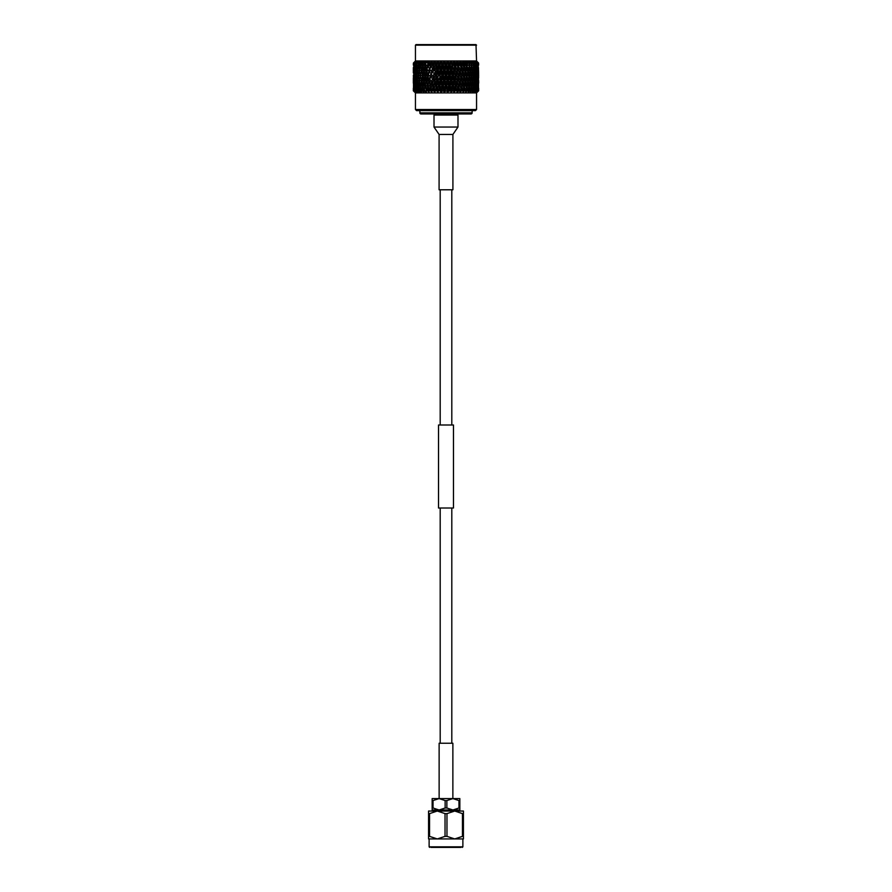 <?xml version="1.0" encoding="UTF-8"?>
<svg xmlns="http://www.w3.org/2000/svg" width="892" height="892" viewBox="0 0 892 892"><rect width="100%" height="100%" fill="white"/><g stroke="black" fill="none" stroke-linecap="round" stroke-linejoin="round"><path stroke-width="1.34" d="M451.809 743.237L451.809 508.016M451.809 425.005L451.809 189.784M440.191 743.237L440.191 508.016M440.191 425.005L440.191 189.784M453.47 508.016L438.529 508.016L438.529 425.005L453.47 425.005L453.47 508.016M460.941 847.4L431.862 847.4L460.941 847.4M433.033 808.007L432.163 808.007L432.163 798.585L439.087 798.585L433.033 800.559L433.033 808.007L439.087 809.992L436.968 809.992M432.163 800.559L433.033 800.559M429.119 838.937L429.119 846.842L462.881 846.842L462.881 838.937L431.382 838.937M445.03 813.615L446.97 813.615L446.97 836.361L445.03 836.361L445.03 813.615L437.281 811.04L428.573 811.04L428.573 813.615L429.543 813.615L429.543 836.361L437.281 838.937L428.573 838.937L428.573 813.615M432.163 808.007L432.163 809.992L456.425 809.992L456.425 811.04L437.281 811.04L429.543 813.615M459.837 808.007L459.837 809.992L452.913 809.992L458.967 808.007L458.967 800.559L452.913 798.585L459.837 798.585L459.837 808.007L458.967 808.007M463.427 813.615L463.427 836.361L462.457 836.361L462.457 813.615L463.427 813.615L463.427 811.04L454.719 811.04L446.97 813.615M462.457 813.615L454.719 811.04M431.862 847.4L431.059 847.4M463.427 836.361L463.427 838.937L454.719 838.937L462.457 836.361M429.543 836.361L428.573 836.361M446.97 836.361L454.719 838.937M437.281 838.937L445.03 836.361M446.87 808.007L445.13 808.007L445.13 800.559L439.087 798.585L452.913 798.585L446.87 800.559L446.87 808.007L452.913 809.992M439.087 809.992L445.13 808.007M458.967 800.559L459.837 800.559M445.13 800.559L446.87 800.559M439.132 798.585L439.132 743.237L452.868 743.237L452.868 798.585M457.986 127.043L457.986 115.057L434.014 115.057L434.014 127.043L457.986 127.043L452.913 134.436L439.087 134.436L439.087 189.784L452.913 189.784L452.913 134.436M456.325 115.057A1.104 1.104 0 0 1 457.429 113.953L434.571 113.953A1.104 1.104 0 0 1 435.675 115.057M419.876 110.63L419.876 112.838A1.104 1.104 0 0 0 420.979 113.953L471.021 113.953A1.104 1.104 0 0 0 472.124 112.838L472.124 110.63M475.447 110.63L416.553 110.63L415.449 109.515L476.551 109.515L475.447 110.63M476.551 109.515L476.551 92.913L415.449 92.913L415.449 109.515M415.449 92.913L413.342 90.817L413.386 88.141M414.735 91.865L413.353 90.817L413.342 88.196M416.776 91.608L414.691 90.817L415.717 92.166L413.888 90.817L415.048 92.166M418.103 91.608L415.828 90.817L416.709 92.166M421.671 91.608L420.177 90.873L421.559 92.166L419.084 90.817L419.653 92.166L417.3 90.817L418.025 92.166M422.908 88.33L423.544 85.677L422.908 83.034L422.295 85.677L423.867 91.608L422.395 90.873L423.733 92.166L422.317 90.817L421.158 90.817L421.559 92.166M426.209 91.274L426.432 92.166L426.108 90.873L426.432 92.166L423.51 90.817L423.733 92.166M427.513 90.817L426.811 88.196L427.603 86.446L429.097 92.166L427.513 90.817L426.108 90.817L426.298 91.608L425.451 83.034L424.782 85.677L425.451 88.33M429.097 92.166L428.918 90.873L429.097 92.166M431.683 91.921L430.435 90.817L429.676 88.196L430.345 86.446L431.94 92.166L430.613 91.006M431.94 92.166L431.918 90.873L431.94 92.166M461.387 91.006L460.372 92.166L458.733 86.446L457.384 92.166L455.678 86.446L454.273 92.166L452.512 86.446L451.073 92.166L449.267 86.446L447.817 92.166L446 86.446L444.539 92.166L442.588 88.196L442.733 86.446L441.272 92.166L439.21 88.196L439.488 86.446L438.072 92.166L435.909 88.196L436.322 86.446L434.95 92.166L433.724 91.051M434.95 92.166L435.062 90.873L434.95 92.166L435.062 90.873L434.616 92.166L433.512 90.817L431.929 90.817L431.784 91.608L431.171 88.33L431.962 85.677L431.171 83.034L430.401 85.677L431.171 88.33M437.548 83.034L436.701 85.677L437.548 88.33L438.396 85.677L437.894 81.284L436.322 86.446L437.894 91.608L437.727 92.166L436.924 91.051M438.072 92.166L438.34 90.873L438.072 92.166M440.893 83.034L440.024 85.677L440.893 88.33L441.763 85.677L441.105 81.284L439.488 86.446L441.105 91.608L440.927 92.166L440.224 91.051M441.618 91.096L441.272 92.166M444.294 83.034L443.413 85.677L444.294 88.33L445.164 85.677L444.361 81.284L442.733 86.446L444.361 91.608L444.183 92.166L443.614 91.096M444.997 91.096L444.539 92.166M446.914 90.873L447.461 92.166L446.914 90.873M448.386 91.096L447.94 91.921M451.107 83.034L450.237 85.677L451.107 88.33L451.976 85.677L450.895 81.284L449.267 86.446L450.382 91.096M451.776 91.051L451.073 92.166M453.66 90.873L453.928 92.166L453.66 90.873M454.452 83.034L453.604 85.677L454.452 88.33L455.299 85.677L454.106 81.284L452.512 86.446L454.106 91.608L455.266 90.817L454.273 92.166M456.938 90.873L457.05 92.166L456.938 90.873M458.276 91.051L457.54 91.976M460.082 90.873L460.06 92.166L460.082 90.873M461.51 90.873L460.317 91.921M465.791 91.274L467.129 90.873L465.836 92.166L464.397 86.446L463.048 91.608L464.42 90.873L463.193 92.166L463.082 90.873L462.903 92.166L463.071 90.817L461.565 90.817L462.324 88.196L461.655 86.446L460.216 91.608L461.599 85.677L460.829 83.034L460.038 85.677L460.829 88.33M465.892 90.873L465.568 92.166L465.892 90.873M468.267 92.166L469.683 90.817L468.267 92.166L468.49 90.817L467.129 90.873M470.441 92.166L471.823 90.873L470.218 92.166L470.842 90.817L469.683 90.817L470.262 88.196L469.27 86.446L470.82 85.677L471.377 88.33L471.377 83.034L470.82 85.677M478.324 91.118L477.276 92.166L478.558 90.817L476.952 92.166L478.112 90.817L476.283 92.166L477.309 90.817L475.291 92.166L476.172 90.817L473.975 92.166L474.7 90.817L472.347 92.166L472.916 90.817L470.329 91.608M476.551 92.913L478.413 90.962M476.551 45.157L415.449 45.157L416.007 44.6L475.993 44.6L476.551 60.979L415.449 60.979L413.375 63.087L415.025 61.738L413.71 63.087L413.743 67.692L413.71 63.087M413.788 63.087L415.672 61.738L414.401 63.087L414.457 67.692L414.401 63.087M414.524 63.087L416.653 61.738L415.438 63.087L415.516 67.692L415.438 63.087M415.594 63.087L417.947 61.738L416.798 63.087L416.91 67.692L416.798 63.087M417.01 63.087L418.259 61.738L417.869 62.919L419.563 61.738L418.147 65.049L418.616 67.692L419.106 65.049L418.493 63.087M418.738 63.087L419.931 61.738L419.719 62.919L421.459 61.738L420.076 65.049L420.623 67.692L421.18 65.049L420.478 63.087M420.768 63.087L421.894 61.738L421.86 62.919L423.622 61.738L422.295 65.049L422.908 67.692L423.544 65.049L422.752 63.087M423.076 63.087L424.113 61.738L424.257 62.919L426.03 61.738L424.782 65.049L425.451 67.692L426.142 65.049L425.272 63.087M425.629 63.087L426.566 61.738L426.9 62.919L428.662 61.738L427.491 65.049L428.216 67.692L428.952 65.049L428.026 63.087M428.405 63.087L429.242 61.738L429.754 62.919L431.483 61.738L430.401 65.049L431.171 67.692L431.962 65.049L430.97 63.087M431.382 63.087L432.096 61.738L432.787 62.919L434.46 61.738L433.479 65.049L434.293 67.692L435.118 65.049L434.081 63.087M434.515 63.087L435.106 61.738L435.965 62.919L437.571 61.738L436.701 65.049L437.548 67.692L438.396 65.049L437.325 63.087M437.771 63.087L438.228 61.738L439.243 62.919L440.76 61.738L440.024 65.049L440.893 67.692L441.763 65.049L440.67 63.087M441.116 63.087L441.44 61.738L442.599 62.919L444.015 61.738L443.413 65.049L444.294 67.692L445.164 65.049L444.06 63.087M444.517 63.087L444.707 61.738L446 62.919L447.293 61.738L446.836 65.049L447.706 67.692L448.587 65.049L447.483 63.087M447.94 63.087L447.985 61.738L449.401 62.919L450.56 61.738L450.237 65.049L451.107 67.692L451.976 65.049L450.884 63.087M451.33 63.087L451.24 61.738L452.757 62.919L453.772 61.738L454.452 67.692L455.299 65.049L454.229 63.087M454.675 63.087L454.429 61.738L456.035 62.919L456.894 61.738L457.707 67.692L458.399 64.648M459.28 67.558L458.477 70.212L459.28 72.854L460.082 70.212L457.485 63.087M457.919 63.087L457.54 61.738L459.213 62.919L459.904 61.738L460.829 67.692L461.599 65.049L460.618 63.087M461.03 63.087L460.517 61.738L462.246 62.919L462.758 61.738L463.595 63.087L463.048 65.049L463.784 67.692L464.509 65.049L463.595 63.087M463.974 63.087L463.338 61.738L465.1 62.919L465.434 61.738L466.371 63.087L465.858 65.049L466.549 67.692L467.218 65.049L466.371 63.087M466.728 63.087L465.97 61.738L467.743 62.919L467.887 61.738L468.924 63.087L469.092 67.692L469.705 65.049L468.924 63.087M469.248 63.087L468.378 61.738L470.14 62.919L470.106 61.738L471.232 63.087L471.377 67.692L471.924 65.049L471.232 63.087M471.522 63.087L470.541 61.738L472.281 62.919L472.069 61.738L473.262 63.087L473.384 67.692L473.262 63.087M473.507 63.087L472.437 61.738L474.131 62.919L473.741 61.738L474.99 63.087L475.09 67.692L474.99 63.087M475.202 63.087L474.053 61.738L476.406 63.087L476.484 67.692L476.406 63.087M476.562 63.087L475.347 61.738L477.476 63.087L477.543 67.692L477.476 63.087M477.599 63.087L476.328 61.738L478.212 63.087L478.257 67.692L478.212 63.087M478.29 63.087L477.276 61.738M476.551 60.979L478.491 62.919M415.449 45.157L415.449 60.979M478.558 70.256L478.614 72.943M478.558 80.57L478.614 83.257M478.658 88.196L478.658 90.817L478.614 88.141M413.632 90.817L413.52 88.196L413.442 90.817M415.081 91.608L413.687 90.873M414.256 90.817L414.055 88.196L413.888 90.817M415.761 91.608L414.323 90.873M415.226 90.817L414.947 88.196L414.691 90.817M416.531 90.817L416.174 88.196L415.828 90.817M418.17 90.817L417.724 88.196L417.3 90.817M419.742 91.608L418.237 90.873M420.099 90.817L419.586 88.196L419.084 90.817M422.317 90.817L421.738 88.196L421.158 90.817M424.804 90.817L424.146 88.196L423.51 90.817M426.153 91.921L424.871 90.873M426.811 88.196L426.108 90.817M430.435 90.817L428.929 90.817L428.952 91.608L428.216 83.034L427.491 85.677L428.216 88.33M429.676 88.196L428.929 90.817M433.512 90.817L432.72 88.196L431.929 90.817M436.734 90.817L435.062 90.873M435.909 88.196L435.084 90.817M440.057 90.817L438.362 90.817L437.894 91.608L437.548 88.33M439.21 88.196L438.362 90.817M443.447 90.817L441.105 91.608L440.893 88.33M442.588 88.196L441.73 90.817M446.87 90.817L444.361 91.608L444.294 88.33M446 88.196L445.13 90.817M447.706 83.034L446.836 85.677L447.706 88.33L448.587 85.677L447.639 81.284L446 86.446L447.65 91.921M450.27 90.817L447.639 91.608L447.706 88.33M449.412 88.196L448.553 90.817M453.638 90.817L450.895 91.608L451.107 88.33M452.79 88.196L451.943 90.817M454.452 88.33L454.162 91.921M456.916 90.817L455.266 90.817L456.091 88.196M457.707 83.034L456.882 85.677L457.707 88.33L458.521 85.677L457.217 81.284L455.678 86.446L457.306 91.921M460.071 90.817L457.217 91.608L457.707 88.33M459.28 88.196L458.488 90.817M463.071 90.817L462.324 88.196M463.784 88.33L464.509 85.677L463.784 83.034L463.048 85.677L463.784 88.33L463.182 91.921M465.892 90.817L464.42 90.873M465.189 88.196L464.487 90.817M466.549 88.33L467.218 85.677L466.549 83.034L465.858 85.677L466.549 88.33L465.847 91.921M468.49 90.817L467.854 88.196L467.196 90.817M470.842 90.817L470.262 88.196M472.916 90.817L472.414 88.196L471.901 90.817M474.7 90.817L474.276 88.196L473.83 90.817M476.172 90.817L475.826 88.196L475.469 90.817M477.309 90.817L477.053 88.196L476.774 90.817M478.112 90.817L477.945 88.196L477.744 90.817M478.558 90.817L478.48 88.196L478.368 90.817M476.919 91.608L478.313 90.873M476.239 91.608L477.677 90.873M475.224 91.608L476.707 90.873M473.897 91.608L475.391 90.873M472.258 91.608L473.763 90.873M469.092 88.33L469.705 85.677L469.092 83.034L468.456 85.677L469.092 88.33L468.133 91.608L469.605 90.873M414.947 88.196L415.427 87.561M416.174 88.196L416.765 87.371M417.724 88.196L418.883 86.446L417.311 85.677L416.91 83.034L416.91 88.33L417.311 85.677M419.586 88.196L420.667 86.446L419.106 85.677L418.616 83.034L418.616 88.33L419.106 85.677M421.738 88.196L422.73 86.446L421.18 85.677L420.623 83.034L420.623 88.33L421.18 85.677M424.146 88.196L425.049 86.446L423.544 85.677M432.72 88.196L433.267 86.446L434.783 91.608L434.293 88.33L435.118 85.677L434.293 83.034L433.479 85.677L434.293 88.33M467.854 88.196L466.951 86.446L468.456 85.677M472.414 88.196L471.333 86.446L472.894 85.677L473.384 88.33L473.384 83.034L472.894 85.677M474.276 88.196L473.117 86.446L474.689 85.677L475.09 88.33L475.09 83.034L474.689 85.677M475.826 88.196L475.235 87.371M477.053 88.196L476.573 87.561M413.509 88.609L413.52 82.878M413.509 78.284L413.353 75.363M413.342 77.872L413.342 83.168L413.386 77.827M413.353 65.049L413.409 63.087M413.342 67.558L413.342 72.854L413.386 67.502M413.52 77.872L413.52 83.168L413.732 77.615M413.743 83.034L413.743 88.33L414.022 82.677M413.743 88.33L414.011 88.944M413.52 67.558L413.52 72.854L413.732 67.301M413.743 72.72L413.743 78.005L414.022 72.364M414.055 77.872L414.055 83.168L414.412 77.426M414.457 83.034L414.457 88.33L414.88 82.488M416.23 86.446L414.702 85.677M414.457 88.33L414.836 89.256M414.055 83.168L414.379 83.937M413.743 78.005L414.011 78.619M414.055 67.558L414.055 72.854L414.412 67.112M414.457 72.72L414.457 78.005L414.88 72.174M414.947 77.872L414.947 83.168L415.427 77.236M415.516 83.034L415.516 88.33L416.051 82.298M417.4 86.446L415.839 85.677M415.516 88.33L415.995 89.534M416.776 81.284L415.226 80.514M414.947 83.168L415.371 84.227M416.23 76.132L414.702 75.363M414.457 78.005L414.836 78.931M414.055 72.854L414.379 73.623M413.743 67.692L414.011 68.305M414.947 67.558L414.947 72.854L415.427 66.922M415.516 72.72L415.516 78.005L416.051 71.996M416.174 77.872L416.174 83.168L416.765 77.058M416.91 88.33L417.456 89.802M416.91 83.034L418.103 81.284L416.542 80.514M416.174 83.168L416.687 84.506M417.4 76.132L415.839 75.363M415.516 78.005L415.995 79.21M416.776 70.97L415.226 70.212M414.947 72.854L415.371 73.924M416.23 65.807L414.702 65.049M414.457 67.692L414.836 68.617M416.174 67.558L416.174 72.854L416.765 66.733M416.91 72.72L416.91 78.005L416.91 72.72L418.103 70.97L416.542 70.212M417.724 77.872L417.724 83.168L417.724 77.872L418.883 76.132L417.311 75.363M418.616 88.33L419.229 90.059M418.616 83.034L419.742 81.284L418.17 80.514M417.724 83.168L418.303 84.773M416.91 78.005L417.456 79.477M416.174 72.854L416.687 74.192M417.4 65.807L415.839 65.049M415.516 67.692L415.995 68.896M415.103 62.919L415.371 63.6M417.724 67.558L417.724 72.854L417.724 67.558L418.883 65.807L417.311 65.049M418.616 72.72L418.616 78.005L418.616 72.72L419.742 70.97L418.17 70.212M419.586 77.872L419.586 83.168L419.586 77.872L420.667 76.132L419.106 75.363M420.623 88.33L421.269 90.315M420.623 83.034L421.671 81.284L420.11 80.514M419.586 83.168L420.21 85.03M418.616 78.005L419.229 79.734M417.724 72.854L418.303 74.46M416.91 67.692L417.456 69.163M416.319 62.919L416.687 63.867M419.586 67.558L419.586 72.854L419.586 67.558L420.667 65.807L419.106 65.049M420.623 72.72L420.623 78.005L420.623 72.72L421.671 70.97L420.11 70.212M421.738 77.872L421.158 80.514L421.738 83.168L422.329 80.514L421.738 77.872L422.73 76.132L421.18 75.363M422.908 83.034L423.867 81.284L422.329 80.514M421.738 83.168L422.384 85.275M420.623 78.005L421.269 79.99M419.586 72.854L420.21 74.716M418.616 67.692L419.229 69.42M417.869 62.919L418.303 64.135M421.738 67.558L421.158 70.212L421.738 72.854L422.329 70.212L421.738 67.558L422.73 65.807L421.18 65.049M422.908 72.72L422.295 75.363L422.908 78.005L423.544 75.363L422.908 72.72L423.867 70.97L422.329 70.212M424.146 77.872L423.51 80.514L424.146 83.168L424.815 80.514L424.146 77.872L425.049 76.132L423.544 75.363M426.811 83.168L427.524 80.514L426.811 77.872L426.108 80.514L427.603 86.446L426.142 85.677M425.451 83.034L426.298 81.284L424.815 80.514M424.146 83.168L425.049 86.446M422.908 78.005L423.867 81.284M421.738 72.854L422.384 74.973M420.623 67.692L421.269 69.676M419.719 62.919L420.21 64.391M424.146 67.558L423.51 70.212L424.146 72.854L424.815 70.212L424.146 67.558L425.049 65.807L423.544 65.049M425.451 72.72L424.782 75.363L425.451 78.005L426.142 75.363L425.451 72.72L426.298 70.97L424.815 70.212M429.676 83.168L430.435 80.514L429.676 77.872L428.918 80.514L430.345 86.446L428.952 85.677M428.216 83.034L428.952 81.284L427.524 80.514M425.451 78.005L427.491 85.677M426.811 77.872L427.603 76.132L426.142 75.363M424.146 72.854L425.049 76.132M422.908 67.692L423.867 70.97M421.86 62.919L422.384 64.648M426.811 67.558L426.108 70.212L426.811 72.854L427.524 70.212L426.811 67.558L427.603 65.807L426.142 65.049M428.216 72.72L427.491 75.363L428.216 78.005L428.952 70.97L427.524 70.212M432.72 83.168L433.523 80.514L432.72 77.872L431.918 80.514L433.267 86.446L431.962 85.677M431.171 83.034L431.784 81.284L430.435 80.514M428.216 78.005L430.401 85.677M429.676 77.872L430.345 76.132L428.952 75.363M426.811 72.854L428.918 80.514M425.451 67.692L427.491 75.363M424.257 62.919L425.049 65.807M429.676 67.558L428.918 70.212L429.676 72.854L430.345 65.807L428.952 65.049M431.171 72.72L430.401 75.363L431.171 78.005L431.962 75.363L431.171 72.72L431.784 70.97L430.435 70.212M435.909 77.872L435.084 80.514L435.909 83.168L436.745 80.514L435.909 77.872L436.322 76.132L433.267 86.446L431.918 80.514M434.293 78.005L435.118 75.363L434.293 72.72L433.479 75.363L434.783 81.284L433.523 80.514M432.72 77.872L433.267 76.132L431.962 75.363M431.171 78.005L430.401 75.363M429.676 72.854L428.918 70.212M428.216 67.692L427.491 65.049M426.9 62.919L426.566 61.738M435.909 83.168L436.322 86.446L435.118 85.677M432.72 67.558L431.918 70.212L432.72 72.854L433.523 70.212L432.72 67.558L433.267 65.807L431.962 65.049M434.293 72.72L433.267 76.132L434.783 81.284L435.084 80.514M437.548 72.72L436.701 75.363L437.548 78.005L438.396 75.363L437.894 70.97L436.322 76.132L435.118 75.363M435.909 67.558L435.084 70.212L435.909 72.854L436.745 70.212L435.909 67.558L436.322 65.807L434.783 70.97L433.523 70.212M432.72 72.854L431.918 70.212M431.171 67.692L430.401 65.049M429.754 62.919L430.345 65.807L429.242 61.738M439.21 83.168L440.068 80.514L439.21 77.872L438.351 80.514L439.488 86.446L438.396 85.677M434.783 81.284L436.322 86.446L436.701 85.677M439.21 77.872L437.894 81.284L436.745 80.514M434.46 61.738L433.267 65.807L434.783 70.97L435.084 70.212M435.909 72.854L436.322 76.132L436.701 75.363M439.21 67.558L438.351 70.212L439.21 72.854L440.068 70.212L439.488 65.807L437.894 70.97L436.745 70.212M437.571 61.738L436.322 65.807L435.118 65.049M434.293 67.692L437.894 81.284L438.351 80.514M432.787 62.919L433.267 65.807L432.096 61.738M442.588 83.168L443.458 80.514L442.588 77.872L441.718 80.514L442.733 86.446L441.763 85.677M437.548 78.005L439.488 86.446L440.024 85.677M442.588 77.872L442.733 76.132L441.105 81.284L440.068 80.514M440.893 72.72L440.024 75.363L440.893 78.005L441.763 75.363L441.105 70.97L439.488 76.132L438.396 75.363M437.548 67.692L437.894 70.97L438.351 70.212M440.76 61.738L439.488 65.807L438.396 65.049M435.965 62.919L436.322 65.807L436.701 65.049M446 83.168L446.881 80.514L446 77.872L445.119 80.514L446 83.168L446 86.446L445.164 85.677M440.893 78.005L442.733 86.446L443.413 85.677M446 77.872L446 76.132L444.361 81.284L443.458 80.514M439.21 72.854L441.105 81.284L441.718 80.514M444.294 72.72L443.413 75.363L444.294 78.005L445.164 75.363L444.361 70.97L442.733 76.132L441.763 75.363M435.106 61.738L439.488 76.132L440.024 75.363M442.588 67.558L441.718 70.212L442.588 72.854L443.458 70.212L442.733 65.807L441.105 70.97L440.068 70.212M439.243 62.919L439.488 65.807L440.024 65.049M449.412 83.168L450.282 80.514L449.412 77.872L448.542 80.514L449.412 83.168L449.267 86.446L448.587 85.677M444.294 78.005L444.361 81.284L446 86.446L446.836 85.677M449.412 77.872L449.267 76.132L447.639 81.284L446.881 80.514M442.588 72.854L444.361 81.284L445.119 80.514M447.706 72.72L446.836 75.363L447.706 78.005L448.587 75.363L447.639 70.97L446 76.132L445.164 75.363M440.893 67.692L442.733 76.132L443.413 75.363M446 67.558L445.119 70.212L446 72.854L446.881 70.212L446 65.807L444.361 70.97L443.458 70.212M438.228 61.738L441.105 70.97L441.718 70.212M444.015 61.738L442.733 65.807L441.763 65.049M452.79 83.168L453.649 80.514L452.79 77.872L451.932 80.514L452.79 83.168L452.512 86.446L451.976 85.677M447.706 78.005L447.639 81.284L449.267 86.446L450.237 85.677M452.79 77.872L452.512 76.132L450.895 81.284L450.282 80.514M446 72.854L446 76.132L447.639 81.284L448.542 80.514M451.107 72.72L450.237 75.363L451.107 78.005L451.976 75.363L450.895 70.97L449.267 76.132L448.587 75.363M444.294 67.692L444.361 70.97L446 76.132L446.836 75.363M449.412 67.558L448.542 70.212L449.412 72.854L450.282 70.212L449.267 65.807L447.639 70.97L446.881 70.212M442.599 62.919L444.361 70.97L445.119 70.212M447.293 61.738L446 65.807L445.164 65.049M441.44 61.738L442.733 65.807L443.413 65.049M456.091 83.168L456.916 80.514L456.091 77.872L455.255 80.514L456.091 83.168L455.678 86.446L455.299 85.677M451.107 78.005L450.895 81.284L452.512 86.446L453.604 85.677M456.091 77.872L455.678 76.132L454.106 81.284L453.649 80.514M449.412 72.854L449.267 76.132L450.895 81.284L451.932 80.514M454.452 72.72L453.604 75.363L454.452 78.005L455.299 75.363L454.106 70.97L452.512 76.132L451.976 75.363M447.706 67.692L447.639 70.97L449.267 76.132L450.237 75.363M452.79 67.558L451.932 70.212L452.79 72.854L453.649 70.212L452.512 65.807L450.895 70.97L450.282 70.212M446 62.919L446 65.807L447.639 70.97L448.542 70.212M450.56 61.738L449.267 65.807L448.587 65.049M444.707 61.738L446 65.807L446.836 65.049M460.829 83.034L460.216 81.284L458.733 86.446L458.399 85.275M454.452 78.005L454.106 81.284L455.678 86.446L456.882 85.677M459.28 77.872L458.477 80.514L459.28 83.168L460.082 80.514L458.733 76.132L457.217 81.284L456.916 80.514M452.79 72.854L452.512 76.132L454.106 81.284L455.255 80.514M457.707 72.72L456.882 75.363L457.707 78.005L458.521 75.363L457.217 70.97L455.678 76.132L455.299 75.363M451.107 67.692L450.895 70.97L452.512 76.132L453.604 75.363M456.091 67.558L455.255 70.212L456.091 72.854L456.916 70.212L455.678 65.807L454.106 70.97L453.649 70.212M449.401 62.919L449.267 65.807L450.895 70.97L451.932 70.212M453.772 61.738L452.512 65.807L451.976 65.049M447.985 61.738L449.267 65.807L450.237 65.049M460.829 72.72L460.038 75.363L460.829 78.005L461.599 75.363L460.216 70.97L458.733 76.132L458.399 74.973M463.784 83.034L463.048 81.284L461.599 85.677M459.28 83.168L458.733 86.446L460.038 85.677M462.324 77.872L461.565 80.514L462.324 83.168L463.082 80.514L461.655 76.132L460.082 80.514M457.707 78.005L457.217 81.284L458.477 80.514M456.091 72.854L455.678 76.132L456.882 75.363M459.904 61.738L456.916 70.212M454.452 67.692L454.106 70.97L455.255 70.212M456.894 61.738L455.678 65.807L455.299 65.049M452.757 62.919L452.512 65.807L453.604 65.049M466.549 83.034L465.702 81.284L464.509 85.677M462.324 83.168L461.655 86.446L463.048 85.677M465.189 77.872L464.476 80.514L465.189 83.168L465.892 80.514L464.397 76.132L463.082 80.514M460.829 78.005L460.216 81.284L461.565 80.514M463.784 72.72L463.048 75.363L463.784 78.005L464.509 75.363L463.048 70.97L461.599 75.363M459.28 72.854L458.733 76.132L460.038 75.363M462.324 67.558L461.565 70.212L462.324 72.854L463.082 70.212L461.655 65.807L460.082 70.212M457.707 67.692L457.217 70.97L458.477 70.212M456.035 62.919L455.678 65.807L456.882 65.049M465.189 83.168L464.397 86.446L465.858 85.677M463.784 78.005L463.048 81.284L464.476 80.514M466.549 72.72L465.858 75.363L466.549 78.005L467.218 75.363L465.702 70.97L464.509 75.363M462.324 72.854L461.655 76.132L463.048 75.363M465.189 67.558L464.476 70.212L465.189 72.854L465.892 70.212L464.397 65.807L463.082 70.212M460.829 67.692L460.216 70.97L461.565 70.212M462.758 61.738L461.599 65.049M459.213 62.919L458.733 65.807L460.038 65.049M467.854 77.872L467.185 80.514L467.854 83.168L468.49 80.514L466.951 76.132L468.456 75.363L469.092 78.005L469.705 75.363L469.092 72.72L468.456 75.363M469.092 83.034L468.133 81.284L469.671 80.514L470.262 83.168L470.842 80.514L470.262 77.872L469.671 80.514M467.854 83.168L466.951 86.446M466.549 78.005L465.702 81.284L467.185 80.514M465.189 72.854L464.397 76.132L465.858 75.363M463.784 67.692L463.048 70.97L464.476 70.212M465.434 61.738L464.509 65.049M462.246 62.919L461.655 65.807L463.048 65.049M467.854 67.558L467.185 70.212L467.854 72.854L468.49 70.212L466.951 65.807L468.456 65.049M471.377 88.33L470.731 90.315M471.377 83.034L470.329 81.284L471.89 80.514L472.414 83.168L472.414 77.872L471.89 80.514M470.262 83.168L469.616 85.275M470.262 77.872L469.27 76.132L470.82 75.363L471.377 78.005L471.377 72.72L470.82 75.363M469.092 78.005L468.133 81.284M469.092 72.72L468.133 70.97L469.671 70.212L470.262 72.854L470.842 70.212L470.262 67.558L469.671 70.212M467.854 72.854L466.951 76.132M466.549 67.692L465.702 70.97L467.185 70.212M465.1 62.919L464.397 65.807L465.858 65.049M473.384 88.33L472.771 90.059M473.384 83.034L472.258 81.284L473.83 80.514L474.276 83.168L474.276 77.872L473.83 80.514M472.414 83.168L471.79 85.03M472.414 77.872L471.333 76.132L472.894 75.363L473.384 78.005L473.384 72.72L472.894 75.363M471.377 78.005L470.731 79.99M471.377 72.72L470.329 70.97L471.89 70.212L472.414 72.854L472.414 67.558L471.89 70.212M470.262 72.854L469.616 74.973M470.262 67.558L469.27 65.807L470.82 65.049M469.092 67.692L468.133 70.97M467.743 62.919L466.951 65.807M475.09 88.33L474.544 89.802M475.09 83.034L473.897 81.284L475.458 80.514L475.826 83.168L475.826 77.872L475.458 80.514M474.276 83.168L473.697 84.773M474.276 77.872L473.117 76.132L474.689 75.363L475.09 78.005L475.09 72.72L474.689 75.363M473.384 78.005L472.771 79.734M473.384 72.72L472.258 70.97L473.83 70.212L474.276 72.854L474.276 67.558L473.83 70.212M472.414 72.854L471.79 74.716M472.414 67.558L471.333 65.807L472.894 65.049M471.377 67.692L470.731 69.676M470.14 62.919L469.616 64.648M476.484 83.034L476.484 88.33L475.949 82.298M476.484 88.33L476.005 89.534M474.6 86.446L476.161 85.677M475.826 83.168L475.313 84.506M475.826 77.872L475.235 77.058M475.09 78.005L474.544 79.477M475.09 72.72L473.897 70.97L475.458 70.212L475.826 72.854L475.826 67.558L475.458 70.212M474.276 72.854L473.697 74.46M474.276 67.558L473.117 65.807L474.689 65.049M473.384 67.692L472.771 69.42M472.281 62.919L471.79 64.391M476.484 72.72L476.484 78.005L475.949 71.996M477.053 77.872L477.053 83.168L476.573 77.236M477.543 83.034L477.543 88.33L477.12 82.488M477.543 88.33L477.164 89.256M475.77 86.446L477.298 85.677M477.053 83.168L476.629 84.227M475.224 81.284L476.774 80.514M476.484 78.005L476.005 79.21M474.6 76.132L476.161 75.363M475.826 72.854L475.313 74.192M475.826 67.558L475.235 66.733M475.09 67.692L474.544 69.163M474.131 62.919L473.697 64.135M477.053 67.558L477.053 72.854L476.573 66.922M477.543 72.72L477.543 78.005L477.12 72.174M477.945 77.872L477.945 83.168L477.588 77.426M478.257 83.034L478.257 88.33L477.978 82.677M478.257 88.33L477.989 88.944M477.945 83.168L477.621 83.937M477.543 78.005L477.164 78.931M475.77 76.132L477.298 75.363M477.053 72.854L476.629 73.924M475.224 70.97L476.774 70.212M476.484 67.692L476.005 68.896M474.6 65.807L476.161 65.049M475.681 62.919L475.313 63.867M477.945 67.558L477.945 72.854L477.588 67.112M478.257 72.72L478.257 78.005L477.978 72.364M478.48 77.872L478.48 83.168L478.268 77.615M478.491 88.609L478.48 82.878M478.257 78.005L477.989 78.619M477.945 72.854L477.621 73.623M477.543 67.692L477.164 68.617M475.77 65.807L477.298 65.049M476.897 62.919L476.629 63.6M478.48 67.558L478.48 72.854L478.268 67.301M478.614 72.72L478.614 78.005L478.48 72.564M478.647 80.514L478.658 83.168M478.647 75.363L478.491 78.284M478.257 67.692L477.989 68.305M478.591 63.087L478.647 65.049M423.622 61.738L423.02 62.139M457.54 61.738L458.343 64.48M454.429 61.738L458.343 74.794M451.24 61.738L458.343 85.108M419.876 112.838L472.124 112.838M462.881 846.842L462.324 847.4M435.575 809.992L435.575 811.04M429.119 846.842L429.676 847.4M439.087 134.436L434.014 127.043"/></g></svg>
